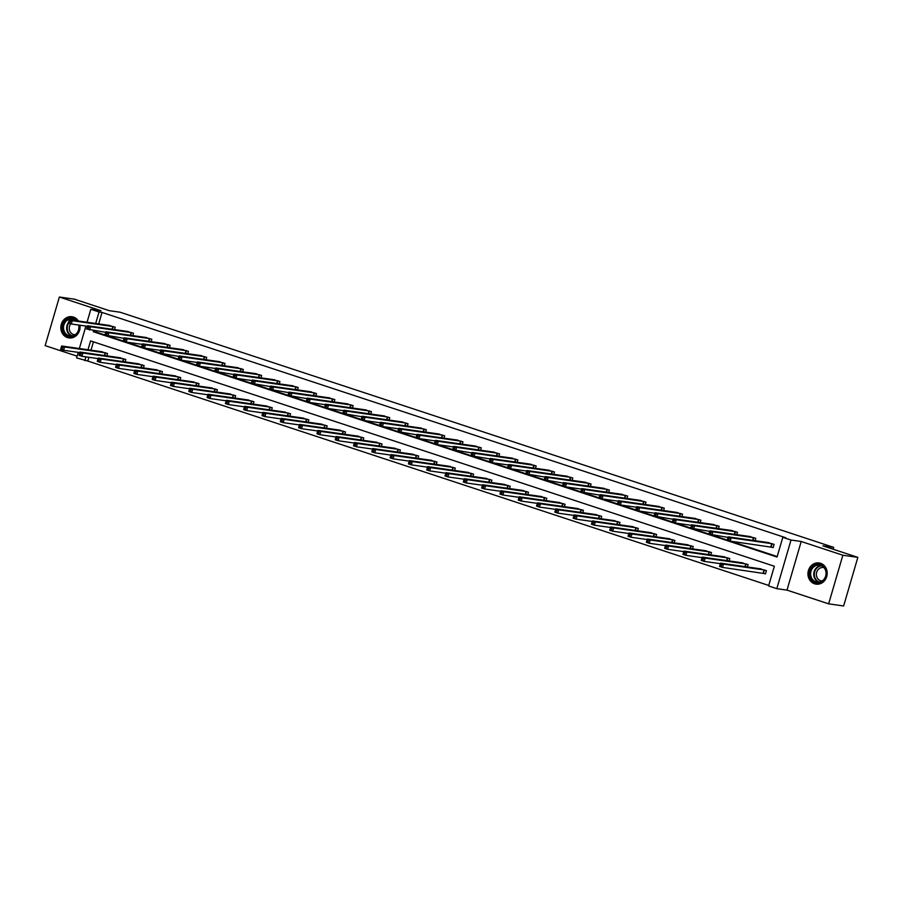 <?xml version="1.0" encoding="UTF-8"?>
<svg xmlns="http://www.w3.org/2000/svg" width="903" height="903" viewBox="0 0 903 903"><rect width="100%" height="100%" fill="white"/><g stroke="black" fill="none" stroke-linecap="round" stroke-linejoin="round"><path stroke-width="1.35" d="M78.392 321.016A10.701 9.606 -81.9 0 0 73.436 317.066A10.701 9.606 -81.9 0 0 71.958 316.727A10.701 9.606 -81.9 0 0 61.088 325.125A10.701 9.606 -81.9 0 0 67.443 337.575A10.701 9.606 -81.9 0 0 68.933 337.914A10.701 9.606 -81.9 0 0 79.938 325.215M814.574 583.789A10.701 9.606 -81.9 0 0 816.052 584.139A10.701 9.606 -81.9 0 0 826.922 575.73A10.701 9.606 -81.9 0 0 820.567 563.291A10.701 9.606 -81.9 0 0 819.077 562.941A10.701 9.606 -81.9 0 0 808.208 571.351A10.701 9.606 -81.9 0 0 814.574 583.789M88.912 357.295L87.817 361.042L76.608 357.904L78.234 352.351M833.142 549.216L833.683 547.376L120.11 312.224L109.319 310.677L74.362 299.153L59.372 297.019L45.15 345.635L77.116 356.177M833.683 547.376L822.893 545.841L857.85 557.365L843.628 605.981L828.638 603.847L842.86 555.221L801.209 541.495L791.017 540.039L776.806 588.666L768.588 585.957L774.356 566.249L90.582 340.905L87.986 349.766M801.209 541.495L786.998 590.122L828.638 603.847M786.998 590.122L776.806 588.666M87.817 361.042L768.735 585.449M857.85 557.365L842.86 555.221M93.438 341.842L90.989 350.195M763.554 573.292L765.451 573.913L766.41 570.628L759.265 568.676M747.413 566.994L748.113 564.601L740.968 562.648M729.116 560.955L729.805 558.573L722.66 556.62M710.808 554.927L711.508 552.534L704.363 550.582M692.511 548.889L693.199 546.507L686.054 544.554M674.202 542.861L674.902 540.479L667.757 538.527M655.905 536.833L656.594 534.441L649.449 532.488M637.597 530.795L638.297 528.413L631.152 526.46M619.3 524.767L620 522.374L612.844 520.421M600.992 518.74L601.691 516.347L594.546 514.394M582.695 512.701L583.394 510.319L576.238 508.366M564.386 506.673L565.086 504.28L557.941 502.328M546.089 500.634L546.789 498.253L539.633 496.3M527.781 494.607L528.481 492.225L521.336 490.273M509.484 488.579L510.184 486.186L503.027 484.234M491.176 482.541L491.875 480.159L484.73 478.206M472.879 476.513L473.578 474.12L466.422 472.167M454.57 470.486L455.27 468.093L448.125 466.14M436.273 464.447L436.973 462.065L429.817 460.112M417.965 458.419L418.665 456.026L411.52 454.074M399.668 452.38L400.368 449.999L393.211 448.046M381.359 446.353L382.059 443.971L374.914 442.019M363.062 440.325L363.762 437.932L356.606 435.98M344.754 434.287L345.454 431.905L338.309 429.952M326.457 428.259L327.157 425.866L320.001 423.913M308.149 422.232L308.849 419.839L301.704 417.886M289.852 416.193L290.552 413.811L283.395 411.858M271.543 410.165L272.243 407.772L265.098 405.819M253.246 404.126L253.946 401.745L246.79 399.792M234.938 398.099L235.638 395.717L228.493 393.764M216.641 392.071L217.341 389.678L210.185 387.726M198.333 386.032L199.032 383.651L191.887 381.698M180.036 380.005L180.735 377.612L173.579 375.659M161.727 373.977L162.427 371.584L155.282 369.632M143.43 367.939L144.13 365.557L136.974 363.604M125.122 361.911L125.822 359.518L118.677 357.565M106.825 355.872L107.525 353.491L100.368 351.538M93.607 330.577L93.269 331.706L777.043 557.049L782.811 537.33L785.802 537.759L102.039 312.427L98.675 323.917M96.598 331.006L96.271 332.135L104.985 335.002M108.304 336.097L123.282 341.041M126.612 342.135L141.59 347.068M144.909 348.163L159.887 353.096M163.217 354.19L178.196 359.134M181.514 360.229L196.493 365.162M199.823 366.257L214.801 371.189M218.12 372.284L233.098 377.228M236.428 378.323L251.406 383.256M254.725 384.351L269.704 389.295M273.033 390.389L288.012 395.322M291.33 396.417L306.309 401.35M309.639 402.445L324.617 407.388M327.936 408.483L342.914 413.416M346.233 414.511L361.223 419.443M364.541 420.538L379.52 425.482M382.838 426.577L397.828 431.51M401.146 432.605L416.125 437.549M419.443 438.644L434.433 443.576M437.752 444.671L452.73 449.604M456.049 450.699L471.039 455.643M474.357 456.737L489.336 461.67M492.654 462.765L507.644 467.698M510.963 468.792L525.941 473.736M529.26 474.831L544.249 479.764M547.568 480.859L562.546 485.803M565.865 486.898L580.855 491.83M584.173 492.925L599.152 497.858M602.47 498.953L617.46 503.897M620.779 504.991L635.757 509.924M639.076 511.019L654.065 515.952M657.384 517.047L672.363 521.99M675.681 523.085L690.671 528.018M693.989 529.113L708.968 534.057M712.286 535.152L727.276 540.084M730.595 541.179L777.19 556.53M771.241 547.015L773.137 547.636L774.097 544.351L766.952 542.398M755.1 540.705L755.8 538.323L748.655 536.371M736.792 534.678L737.491 532.285L730.346 530.332M718.495 528.639L719.194 526.257L712.049 524.304M700.186 522.611L700.886 520.218L693.741 518.277M681.889 516.584L682.589 514.191L675.444 512.238M663.592 510.545L664.281 508.163L657.136 506.211M645.284 504.517L645.984 502.124L638.839 500.172M626.987 498.49L627.675 496.097L620.53 494.144M608.678 492.451L609.378 490.069L602.233 488.117M590.381 486.424L591.07 484.031L583.925 482.078M572.073 480.385L572.773 478.003L565.628 476.05M553.776 474.357L554.465 471.964L547.32 470.023M535.468 468.33L536.168 465.937L529.023 463.984M517.171 462.291L517.859 459.909L510.714 457.956M498.862 456.263L499.562 453.87L492.417 451.918M480.565 450.236L481.254 447.843L474.109 445.89M462.257 444.197L462.957 441.815L455.812 439.863M443.96 438.169L444.648 435.777L437.503 433.824M425.652 432.131L426.351 429.749L419.206 427.796M407.355 426.103L408.043 423.721L400.898 421.769M389.046 420.076L389.746 417.683L382.601 415.73M370.749 414.037L371.438 411.655L364.293 409.702M352.441 408.009L353.141 405.616L345.996 403.664M334.144 401.982L334.832 399.589L327.687 397.636M315.836 395.943L316.535 393.561L309.39 391.609M297.538 389.915L298.227 387.522L291.082 385.57M279.23 383.877L279.93 381.495L272.785 379.542M260.933 377.849L261.622 375.467L254.477 373.515M242.625 371.822L243.325 369.429L236.18 367.476M224.328 365.783L225.016 363.401L217.871 361.448M206.019 359.755L206.719 357.362L199.574 355.41M187.722 353.728L188.422 351.335L181.266 349.382M169.414 347.689L170.114 345.307L162.969 343.354M151.117 341.661L151.817 339.268L144.661 337.316M132.809 335.623L133.509 333.241L126.364 331.288M114.512 329.595L115.212 327.213L108.055 325.261M87.038 322.258L90.831 309.289L101.023 310.745L59.372 297.019M90.831 309.289L99.037 311.998L95.673 323.488M102.039 312.427L99.037 311.998M782.811 537.33L791.017 540.039M79.351 348.535L85.92 326.062M85.92 356.866L84.826 360.613M96.271 332.135L93.269 331.706M768.938 542.669L728.213 536.867L731.148 537.838L730.188 541.123L727.254 540.152L728.213 536.867L727.637 539.351L728.811 539.734L729.195 538.414L728.021 538.03M772.2 543.73L731.148 537.838L729.195 538.414M773.194 547.455L730.188 541.123L728.811 539.734M727.254 540.152L727.637 539.351M761.274 568.935L720.526 563.145L723.461 564.115L722.502 567.4L765.507 573.732M721.125 566.012L722.502 567.4L719.567 566.441L720.526 563.145L719.951 565.628L721.125 566.012L721.508 564.702L720.334 564.319M721.508 564.702L723.461 564.115L764.514 570.007M719.951 565.628L719.567 566.441M809.889 575.787A9.267 8.319 98.1 0 1 816.335 564.623A9.267 8.319 98.1 0 1 826.2 571.43A9.267 8.319 98.1 0 1 819.755 582.593A9.267 8.319 98.1 0 1 809.889 575.787M825.895 571.633A8.578 7.698 -81.9 0 0 819.563 565.154A8.578 7.698 -81.9 0 0 810.792 575.662A8.578 7.698 -81.9 0 0 817.136 582.142A8.578 7.698 -81.9 0 0 825.895 571.633M825.816 575.538A6.75 6.061 98.1 0 1 826.042 573.936M822.136 580.979A6.75 6.061 98.1 0 1 821.482 580.922A6.75 6.061 98.1 0 1 816.493 575.821A6.75 6.061 98.1 0 1 823.401 567.547A6.75 6.061 98.1 0 1 824.033 567.682M820.511 563.269A10.633 9.549 -81.9 0 0 819.552 563.077A10.633 9.549 -81.9 0 0 808.682 576.103A10.633 9.549 -81.9 0 0 816.538 584.139A10.633 9.549 -81.9 0 0 817.52 584.218M79.058 325.08A9.267 8.319 98.1 0 1 76.529 334.042A9.267 8.319 98.1 0 1 68.335 336.255A9.267 8.319 98.1 0 1 63.007 324.775A9.267 8.319 98.1 0 1 73.515 318.522A9.267 8.319 98.1 0 1 76.958 320.813M76.179 320.7A8.578 7.698 -81.9 0 0 73.628 319.222A8.578 7.698 -81.9 0 0 72.432 318.94A8.578 7.698 -81.9 0 0 63.718 325.678A8.578 7.698 -81.9 0 0 68.82 335.645A8.578 7.698 -81.9 0 0 70.016 335.927A8.578 7.698 -81.9 0 0 78.696 325.035M75.017 334.753A6.75 6.061 98.1 0 1 74.362 334.708A6.75 6.061 98.1 0 1 73.425 334.482A6.75 6.061 98.1 0 1 70.705 323.782M73.38 317.055A10.633 9.549 -81.9 0 0 72.432 316.863A10.633 9.549 -81.9 0 0 61.618 325.204A10.633 9.549 -81.9 0 0 67.951 337.575A10.633 9.549 -81.9 0 0 69.418 337.914A10.633 9.549 -81.9 0 0 70.389 338.004M78.696 329.313A6.75 6.061 98.1 0 1 78.922 327.71M728.055 537.398L708.945 534.124L709.905 530.84L750.653 536.63M709.724 532.002L709.905 530.84L712.839 531.799L711.88 535.084L710.514 533.707L710.898 532.386L709.724 532.002L709.34 533.312L710.514 533.707M753.903 537.691L712.839 531.799L710.898 532.386M708.945 534.124L709.34 533.312M709.758 531.37L690.648 528.086L691.608 524.801L732.356 530.592M691.416 525.964L691.608 524.801L694.542 525.772L693.583 529.056L692.206 527.668L692.59 526.359L691.416 525.964L691.032 527.284L692.206 527.668M735.595 531.664L694.542 525.772L692.59 526.359M690.648 528.086L691.032 527.284M742.977 562.908L702.229 557.117L705.153 558.088L704.193 561.373L720.368 563.675M702.827 559.984L704.193 561.373L701.259 560.402L702.229 557.117L701.654 559.6L702.827 559.984L703.211 558.664L702.037 558.28M703.211 558.664L705.153 558.088L746.217 563.98M701.654 559.6L701.259 560.402M724.669 556.88L683.921 551.09L686.856 552.049L685.896 555.334L702.071 557.648M684.519 553.957L685.896 555.334L682.961 554.374L683.921 551.09L683.345 553.562L684.519 553.957L684.903 552.636L683.729 552.252M684.903 552.636L686.856 552.049L727.908 557.941M683.345 553.562L682.961 554.374M714.036 524.575L673.299 518.774L676.234 519.744L675.275 523.029L672.34 522.058L673.299 518.774L672.735 521.257L673.909 521.641L674.293 520.32L673.119 519.936M717.298 525.625L676.234 519.744L674.293 520.32M691.45 525.332L675.275 523.029L673.909 521.641M672.34 522.058L672.735 521.257M673.153 519.304L654.043 516.031L655.002 512.746L695.75 518.525M654.81 513.909L655.002 512.746L657.937 513.705L656.978 516.99L655.601 515.602L655.984 514.292L654.81 513.909L654.427 515.218L655.601 515.602M698.99 519.597L657.937 513.705L655.984 514.292M654.043 516.031L654.427 515.218M677.431 512.509L636.694 506.707L639.629 507.678L638.669 510.963L635.735 509.992L636.694 506.707L636.13 509.19L637.304 509.574L637.687 508.265L636.513 507.87M680.693 513.57L639.629 507.678L637.687 508.265M654.844 513.265L638.669 510.963L637.304 509.574M635.735 509.992L636.13 509.19M706.372 550.841L665.624 545.051L668.547 546.022L667.588 549.306L683.763 551.62M666.222 547.918L667.588 549.306L664.653 548.335L665.624 545.051L665.048 547.534L666.222 547.918L666.606 546.608L665.432 546.213M666.606 546.608L668.547 546.022L709.611 551.914M665.048 547.534L664.653 548.335M688.063 544.814L647.316 539.023L650.25 539.994L649.291 543.279L665.466 545.581M647.914 541.89L649.291 543.279L646.356 542.308L647.316 539.023L646.74 541.507L647.914 541.89L648.298 540.57L647.124 540.186M648.298 540.57L650.25 539.994L691.303 545.875M646.74 541.507L646.356 542.308M669.766 538.775L629.019 532.996L631.942 533.955L630.983 537.24L647.158 539.554M629.617 535.851L630.983 537.24L628.048 536.28L629.019 532.996L628.443 535.468L629.617 535.851L630.001 534.542L628.827 534.158M630.001 534.542L631.942 533.955L673.006 539.847M628.443 535.468L628.048 536.28M659.122 506.481L618.397 500.68L621.332 501.639L620.372 504.935L617.438 503.964L618.397 500.68L617.821 503.152L618.995 503.547L619.379 502.226L618.205 501.842M662.384 507.531L621.332 501.639L619.379 502.226M636.547 507.238L620.372 504.935L618.995 503.547M617.438 503.964L617.821 503.152M651.458 532.747L610.71 526.957L613.645 527.928L612.685 531.212L628.86 533.515M611.308 529.824L612.685 531.212L609.751 530.242L610.71 526.957L610.135 529.44L611.308 529.824L611.692 528.515L610.518 528.12M611.692 528.515L613.645 527.928L654.698 533.82M610.135 529.44L609.751 530.242M640.825 500.443L600.089 494.641L603.023 495.612L602.064 498.896L599.129 497.925L600.089 494.641L599.524 497.124L600.698 497.508L601.082 496.198L599.908 495.815M644.087 501.504L603.023 495.612L601.082 496.198M618.239 501.21L602.064 498.896L600.698 497.508M599.129 497.925L599.524 497.124M633.161 526.72L592.413 520.929L595.337 521.889L594.377 525.185L610.552 527.487M593.011 523.796L594.377 525.185L591.442 524.214L592.413 520.929L591.837 523.401L593.011 523.796L593.395 522.476L592.221 522.092M593.395 522.476L595.337 521.889L636.401 527.781M591.837 523.401L591.442 524.214M599.942 495.171L580.832 491.898L581.792 488.613L622.539 494.404M581.6 489.776L581.792 488.613L584.726 489.584L583.767 492.869L582.39 491.48L582.774 490.16L581.6 489.776L581.216 491.097L582.39 491.48M625.779 495.476L584.726 489.584L582.774 490.16M580.832 491.898L581.216 491.097M614.853 520.681L574.105 514.891L577.04 515.861L576.08 519.146L592.255 521.46M574.703 517.758L576.08 519.146L573.145 518.187L574.105 514.891L573.529 517.374L574.703 517.758L575.087 516.448L573.913 516.064M575.087 516.448L577.04 515.861L618.092 521.753M573.529 517.374L573.145 518.187M604.22 488.376L563.483 482.586L566.418 483.545L565.459 486.83L562.524 485.87L563.483 482.586L562.919 485.058L564.093 485.453L564.477 484.132L563.303 483.748M607.482 489.437L566.418 483.545L564.477 484.132M581.634 489.144L565.459 486.83L564.093 485.453M562.524 485.87L562.919 485.058M596.556 514.654L555.808 508.863L558.731 509.834L557.772 513.118L573.947 515.421M556.406 511.73L557.772 513.118L554.837 512.148L555.808 508.863L555.232 511.346L556.406 511.73L556.79 510.409L555.616 510.026M556.79 510.409L558.731 509.834L599.795 515.726M555.232 511.346L554.837 512.148M563.337 483.116L544.227 479.832L545.186 476.547L585.934 482.337M544.994 477.71L545.186 476.547L548.121 477.518L547.162 480.802L545.784 479.414L546.168 478.105L544.994 477.71L544.611 479.03L545.784 479.414M589.174 483.41L548.121 477.518L546.168 478.105M544.227 479.832L544.611 479.03M578.247 508.626L537.499 502.836L540.434 503.795L539.475 507.08L555.65 509.394M538.098 505.703L539.475 507.08L536.54 506.12L537.499 502.836L536.924 505.308L538.098 505.703L538.481 504.382L537.308 503.998M538.481 504.382L540.434 503.795L581.487 509.687M536.924 505.308L536.54 506.12M545.028 477.077L525.918 473.804L526.878 470.519L567.626 476.31M526.697 471.682L526.878 470.519L529.813 471.49L528.853 474.775L527.487 473.386L527.871 472.066L526.697 471.682L526.314 473.003L527.487 473.386M570.877 477.371L529.813 471.49L527.871 472.066M525.918 473.804L526.314 473.003M559.95 502.587L519.202 496.797L522.126 497.767L521.166 501.052L537.341 503.366M519.801 499.664L521.166 501.052L518.232 500.081L519.202 496.797L518.627 499.28L519.801 499.664L520.184 498.354L519.011 497.959M520.184 498.354L522.126 497.767L563.19 503.66M518.627 499.28L518.232 500.081M549.306 470.282L508.581 464.492L511.516 465.451L510.556 468.736L507.621 467.777L508.581 464.492L508.005 466.964L509.179 467.348L509.563 466.038L508.389 465.655M552.568 471.343L511.516 465.451L509.563 466.038M526.731 471.05L510.556 468.736L509.179 467.348M507.621 467.777L508.005 466.964M541.642 496.56L500.894 490.769L503.829 491.74L502.869 495.025L519.044 497.327M501.492 493.636L502.869 495.025L499.935 494.054L500.894 490.769L500.318 493.252L501.492 493.636L501.876 492.316L500.702 491.932M501.876 492.316L503.829 491.74L544.881 497.621M500.318 493.252L499.935 494.054M531.009 464.255L490.273 458.453L493.207 459.424L492.248 462.708L489.313 461.738L490.273 458.453L489.708 460.936L490.882 461.32L491.266 460.011L490.092 459.616M534.271 465.316L493.207 459.424L491.266 460.011M508.423 465.011L492.248 462.708L490.882 461.32M489.313 461.738L489.708 460.936M523.345 490.521L482.597 484.742L485.521 485.701L484.561 488.986L500.736 491.3M483.195 487.597L484.561 488.986L481.626 488.026L482.597 484.742L482.021 487.214L483.195 487.597L483.579 486.288L482.405 485.904M483.579 486.288L485.521 485.701L526.584 491.593M482.021 487.214L481.626 488.026M490.126 458.984L471.016 455.71L471.976 452.426L512.723 458.216M471.784 453.588L471.976 452.426L474.91 453.385L473.951 456.681L472.574 455.293L472.958 453.972L471.784 453.588L471.4 454.898L472.574 455.293M515.963 459.277L474.91 453.385L472.958 453.972M471.016 455.71L471.4 454.898M505.037 484.493L464.289 478.703L467.223 479.674L466.264 482.958L482.439 485.261M464.887 481.57L466.264 482.958L463.329 481.988L464.289 478.703L463.713 481.186L464.887 481.57L465.271 480.261L464.097 479.865M465.271 480.261L467.223 479.674L508.276 485.566M463.713 481.186L463.329 481.988M471.817 452.956L452.708 449.683L453.667 446.387L494.426 452.177M453.487 447.561L453.667 446.387L456.602 447.357L455.643 450.642L454.277 449.254L454.66 447.944L453.487 447.561L453.103 448.87L454.277 449.254M497.666 453.25L456.602 447.357L454.66 447.944M452.708 449.683L453.103 448.87M486.74 478.466L445.992 472.675L448.915 473.635L447.956 476.931L464.131 479.233M446.59 475.542L447.956 476.931L445.021 475.96L445.992 472.675L445.416 475.147L446.59 475.542L446.974 474.222L445.8 473.838M446.974 474.222L448.915 473.635L489.979 479.527M445.416 475.147L445.021 475.96M476.095 446.161L435.37 440.359L438.305 441.33L437.345 444.615L434.411 443.644L435.37 440.359L434.794 442.842L435.968 443.226L436.352 441.906L435.178 441.522M479.358 447.222L438.305 441.33L436.352 441.906M453.52 446.917L437.345 444.615L435.968 443.226M434.411 443.644L434.794 442.842M468.431 472.427L427.683 466.637L430.618 467.607L429.659 470.892L445.834 473.206M428.282 469.504L429.659 470.892L426.724 469.932L427.683 466.637L427.108 469.12L428.282 469.504L428.665 468.194L427.491 467.81M428.665 468.194L430.618 467.607L471.671 473.499M427.108 469.12L426.724 469.932M457.798 440.122L417.062 434.332L419.997 435.291L419.037 438.576L416.102 437.616L417.062 434.332L416.497 436.804L417.671 437.199L418.055 435.878L416.881 435.494M461.061 441.183L419.997 435.291L418.055 435.878M435.212 440.89L419.037 438.576L417.671 437.199M416.102 437.616L416.497 436.804M450.134 466.399L409.386 460.609L412.31 461.58L411.35 464.864L427.525 467.167M409.985 463.476L411.35 464.864L408.416 463.894L409.386 460.609L408.811 463.092L409.985 463.476L410.368 462.155L409.194 461.772M410.368 462.155L412.31 461.58L453.374 467.472M408.811 463.092L408.416 463.894M416.915 434.862L397.805 431.578L398.765 428.293L439.513 434.083M398.573 429.456L398.765 428.293L401.7 429.264L400.74 432.548L399.363 431.16L399.747 429.851L398.573 429.456L398.189 430.776L399.363 431.16M442.752 435.156L401.7 429.264L399.747 429.851M397.805 431.578L398.189 430.776M431.826 460.372L391.078 454.581L394.013 455.541L393.053 458.826L409.228 461.14M391.676 457.449L393.053 458.826L390.119 457.866L391.078 454.581L390.502 457.053L391.676 457.449L392.06 456.128L390.886 455.744M392.06 456.128L394.013 455.541L435.065 461.433M390.502 457.053L390.119 457.866M421.193 428.067L380.456 422.265L383.391 423.236L382.432 426.521L379.497 425.55L380.456 422.265L379.892 424.749L381.066 425.132L381.45 423.812L380.276 423.428M424.455 429.117L383.391 423.236L381.45 423.812M398.607 428.823L382.432 426.521L381.066 425.132M379.497 425.55L379.892 424.749M413.529 454.333L372.781 448.543L375.704 449.513L374.745 452.798L390.92 455.112M373.379 451.41L374.745 452.798L371.822 451.827L372.781 448.543L372.205 451.026L373.379 451.41L373.763 450.1L372.589 449.705M373.763 450.1L375.704 449.513L416.768 455.405M372.205 451.026L371.822 451.827M402.885 422.028L362.159 416.238L365.094 417.197L364.135 420.482L361.2 419.523L362.159 416.238L361.584 418.71L362.758 419.094L363.141 417.784L361.968 417.4M406.147 423.089L365.094 417.197L363.141 417.784M380.31 422.796L364.135 420.482L362.758 419.094M361.2 419.523L361.584 418.71M395.221 448.306L354.473 442.515L357.407 443.486L356.448 446.771L372.623 449.073M355.071 445.382L356.448 446.771L353.513 445.8L354.473 442.515L353.897 444.998L355.071 445.382L355.455 444.062L354.281 443.678M355.455 444.062L357.407 443.486L398.46 449.367M353.897 444.998L353.513 445.8M362.001 416.757L342.892 413.484L343.851 410.199L384.61 415.99M343.671 411.362L343.851 410.199L346.786 411.17L345.826 414.454L344.461 413.066L344.844 411.757L343.671 411.362L343.287 412.682L344.461 413.066M387.85 417.062L346.786 411.17L344.844 411.757M342.892 413.484L343.287 412.682M376.923 442.267L336.176 436.488L339.099 437.447L338.14 440.732L354.315 443.046M336.774 439.343L338.14 440.732L335.216 439.772L336.176 436.488L335.6 438.96L336.774 439.343L337.158 438.034L335.984 437.65M337.158 438.034L339.099 437.447L380.163 443.339M335.6 438.96L335.216 439.772M366.279 409.973L325.554 404.172L328.489 405.131L327.529 408.427L324.595 407.456L325.554 404.172L324.978 406.643L326.152 407.039L326.536 405.718L325.362 405.334M369.541 411.023L328.489 405.131L326.536 405.718M343.704 410.73L327.529 408.427L326.152 407.039M324.595 407.456L324.978 406.643M358.615 436.239L317.867 430.449L320.802 431.42L319.843 434.704L336.018 437.007M318.466 433.316L319.843 434.704L316.908 433.733L317.867 430.449L317.292 432.932L318.466 433.316L318.849 432.006L317.675 431.611M318.849 432.006L320.802 431.42L361.855 437.312M317.292 432.932L316.908 433.733M347.982 403.934L307.246 398.133L310.18 399.103L309.221 402.388L306.286 401.429L307.246 398.133L306.681 400.616L307.855 401L308.239 399.69L307.065 399.307M351.244 404.995L310.18 399.103L308.239 399.69M325.396 404.702L309.221 402.388L307.855 401M306.286 401.429L306.681 400.616M340.318 430.212L299.57 424.421L302.494 425.381L301.534 428.677L317.709 430.979M300.168 427.288L301.534 428.677L298.611 427.706L299.57 424.421L298.995 426.893L300.168 427.288L300.552 425.968L299.378 425.584M300.552 425.968L302.494 425.381L343.558 431.273M298.995 426.893L298.611 427.706M307.099 398.663L287.989 395.39L288.949 392.105L329.697 397.896M288.757 393.268L288.949 392.105L291.883 393.076L290.924 396.361L289.547 394.972L289.931 393.652L288.757 393.268L288.373 394.588L289.547 394.972M332.936 398.968L291.883 393.076L289.931 393.652M287.989 395.39L288.373 394.588M322.01 424.173L281.262 418.382L284.197 419.353L283.237 422.638L299.412 424.952M281.86 421.249L283.237 422.638L280.302 421.678L281.262 418.382L280.686 420.866L281.86 421.249L282.244 419.94L281.081 419.556M282.244 419.94L284.197 419.353L325.249 425.245M280.686 420.866L280.302 421.678M288.791 392.636L269.681 389.362L270.652 386.078L311.4 391.868M270.46 387.24L270.652 386.078L273.575 387.037L272.616 390.322L271.25 388.945L271.634 387.624L270.46 387.24L270.076 388.55L271.25 388.945M314.639 392.929L273.575 387.037L271.634 387.624M269.681 389.362L270.076 388.55M303.713 418.145L262.965 412.355L265.888 413.326L264.929 416.61L281.104 418.913M263.563 415.222L264.929 416.61L262.005 415.64L262.965 412.355L262.389 414.838L263.563 415.222L263.947 413.913L262.773 413.518M263.947 413.913L265.888 413.326L306.952 419.218M262.389 414.838L262.005 415.64M270.494 386.608L251.384 383.324L252.343 380.039L293.091 385.829M252.151 381.201L252.343 380.039L255.278 381.01L254.319 384.294L252.942 382.906L253.325 381.597L252.151 381.201L251.768 382.522L252.942 382.906M296.331 386.902L255.278 381.01L253.325 381.597M251.384 383.324L251.768 382.522M285.404 412.118L244.657 406.327L247.591 407.287L246.632 410.572L262.807 412.885M245.255 409.194L246.632 410.572L243.697 409.612L244.657 406.327L244.081 408.799L245.255 409.194L245.639 407.874L244.476 407.49M245.639 407.874L247.591 407.287L288.644 413.179M244.081 408.799L243.697 409.612M274.772 379.813L234.046 374.011L236.97 374.982L236.01 378.267L233.076 377.296L234.046 374.011L233.471 376.495L234.645 376.878L235.028 375.558L233.854 375.174M278.034 380.863L236.97 374.982L235.028 375.558M252.185 380.569L236.01 378.267L234.645 376.878M233.076 377.296L233.471 376.495M267.107 406.079L226.36 400.289L229.294 401.259L228.324 404.544L244.499 406.858M226.958 403.156L228.324 404.544L225.4 403.573L226.36 400.289L225.784 402.772L226.958 403.156L227.342 401.846L226.168 401.451M227.342 401.846L229.294 401.259L270.347 407.151M225.784 402.772L225.4 403.573M233.888 374.542L214.779 371.268L215.738 367.984L256.486 373.763M215.546 369.146L215.738 367.984L218.673 368.943L217.713 372.228L216.336 370.84L216.72 369.53L215.546 369.146L215.162 370.456L216.336 370.84M259.725 374.835L218.673 368.943L216.72 369.53M214.779 371.268L215.162 370.456M248.799 400.052L208.051 394.261L210.986 395.232L210.027 398.516L226.201 400.819M208.649 397.128L210.027 398.516L207.092 397.546L208.051 394.261L207.476 396.744L208.649 397.128L209.033 395.807L207.871 395.424M209.033 395.807L210.986 395.232L252.039 401.113M207.476 396.744L207.092 397.546M238.166 367.747L197.441 361.945L200.364 362.916L199.405 366.2L196.47 365.23L197.441 361.945L196.865 364.428L198.039 364.812L198.423 363.503L197.249 363.108M241.428 368.808L200.364 362.916L198.423 363.503M215.58 368.503L199.405 366.2L198.039 364.812M196.47 365.23L196.865 364.428M230.502 394.013L189.754 388.234L192.689 389.193L191.718 392.478L207.893 394.792M190.352 391.089L191.718 392.478L188.795 391.518L189.754 388.234L189.178 390.706L190.352 391.089L190.736 389.78L189.562 389.396M190.736 389.78L192.689 389.193L233.742 395.085M189.178 390.706L188.795 391.518M219.858 361.719L179.133 355.917L182.067 356.877L181.108 360.173L178.173 359.202L179.133 355.917L178.557 358.389L179.731 358.784L180.115 357.464L178.941 357.08M223.12 362.769L182.067 356.877L180.115 357.464M197.283 362.475L181.108 360.173L179.731 358.784M178.173 359.202L178.557 358.389M212.194 387.985L171.446 382.195L174.381 383.165L173.421 386.45L189.596 388.764M172.044 385.062L173.421 386.45L170.486 385.479L171.446 382.195L170.87 384.678L172.044 385.062L172.428 383.752L171.265 383.357M172.428 383.752L174.381 383.165L215.433 389.058M170.87 384.678L170.486 385.479M178.975 356.448L159.865 353.175L160.836 349.879L201.583 355.669M160.644 351.053L160.836 349.879L163.759 350.849L162.8 354.134L161.434 352.746L161.818 351.436L160.644 351.053L160.26 352.362L161.434 352.746M204.823 356.741L163.759 350.849L161.818 351.436M159.865 353.175L160.26 352.362M193.897 381.958L153.149 376.167L156.084 377.127L155.113 380.423L171.288 382.725M153.747 379.034L155.113 380.423L152.189 379.452L153.149 376.167L152.573 378.639L153.747 379.034L154.131 377.714L152.957 377.33M154.131 377.714L156.084 377.127L197.136 383.019M152.573 378.639L152.189 379.452M183.253 349.653L142.527 343.851L145.462 344.822L144.503 348.106L141.568 347.136L142.527 343.851L141.952 346.334L143.125 346.718L143.509 345.397L142.335 345.014M186.515 350.714L145.462 344.822L143.509 345.397M160.678 350.409L144.503 348.106L143.125 346.718M141.568 347.136L141.952 346.334M175.588 375.919L134.84 370.128L137.775 371.099L136.816 374.384L152.991 376.698M135.439 372.995L136.816 374.384L133.881 373.424L134.84 370.128L134.276 372.612L135.439 372.995L135.822 371.686L134.66 371.302M135.822 371.686L137.775 371.099L178.828 376.991M134.276 372.612L133.881 373.424M164.956 343.614L124.23 337.824L127.154 338.783L126.194 342.068L123.259 341.108L124.23 337.824L123.655 340.296L124.828 340.691L125.212 339.37L124.038 338.986M168.218 344.675L127.154 338.783L125.212 339.37M142.369 344.382L126.194 342.068L124.828 340.691M123.259 341.108L123.655 340.296M157.291 369.891L116.543 364.101L119.478 365.072L118.507 368.356L134.682 370.659M117.142 366.968L118.507 368.356L115.584 367.386L116.543 364.101L115.968 366.584L117.142 366.968L117.525 365.659L116.352 365.264M117.525 365.659L119.478 365.072L160.531 370.964M115.968 366.584L115.584 367.386M124.072 338.354L104.962 335.069L105.922 331.785L146.67 337.575M105.73 332.947L105.922 331.785L108.857 332.755L107.897 336.04L106.52 334.652L106.904 333.342L105.73 332.947L105.346 334.268L106.52 334.652M149.909 338.648L108.857 332.755L106.904 333.342M104.962 335.069L105.346 334.268M138.983 363.864L98.235 358.073L101.17 359.033L100.21 362.317L116.385 364.631M98.833 360.94L100.21 362.317L97.276 361.358L98.235 358.073L97.671 360.545L98.833 360.94L99.228 359.62L98.055 359.236M99.228 359.62L101.17 359.033L142.222 364.925M97.671 360.545L97.276 361.358M105.764 332.315L86.654 329.042L87.625 325.757L128.373 331.548M87.433 326.92L87.625 325.757L90.548 326.728L89.589 330.013L88.223 328.624L88.607 327.304L87.433 326.92L87.049 328.24L88.223 328.624M131.612 332.609L90.548 326.728L88.607 327.304M86.654 329.042L87.049 328.24M120.686 357.825L79.938 352.035L82.873 353.005L81.902 356.29L98.077 358.604M80.536 354.902L81.902 356.29L78.979 355.319L79.938 352.035L79.362 354.518L80.536 354.902L80.92 353.592L79.746 353.208M80.92 353.592L82.873 353.005L123.925 358.897M79.362 354.518L78.979 355.319M110.042 325.52L69.317 319.73L72.251 320.689L71.292 323.974L68.357 323.014L69.317 319.73L68.741 322.202L69.915 322.585L70.299 321.276L69.125 320.892M113.304 326.581L72.251 320.689L70.299 321.276M87.467 326.288L71.292 323.974L69.915 322.585M68.357 323.014L68.741 322.202M102.378 351.798L61.63 346.007L64.564 346.978L63.605 350.262L79.78 352.565M62.228 348.874L63.605 350.262L60.67 349.292L61.63 346.007L61.065 348.49L62.228 348.874L62.623 347.553L61.449 347.17M62.623 347.553L64.564 346.978L105.617 352.859M61.065 348.49L60.67 349.292M772.042 543.685L771.083 546.97M771.738 543.629L770.778 546.913M763.091 573.202L764.051 569.906M763.396 573.258L764.356 569.974M818.716 582.187A8.578 7.698 98.1 0 1 813.919 576.114A8.578 7.698 98.1 0 1 821.098 565.56M821.764 565.865A8.296 7.45 -81.9 0 0 814.461 576.091A8.296 7.45 -81.9 0 0 819.45 582.085M72.319 335.86L72.319 335.86A8.296 7.45 -81.9 0 1 68.696 323.127M71.597 335.961A8.578 7.698 98.1 0 1 68.515 322.473M71.472 320.034A8.578 7.698 98.1 0 1 73.967 319.346M74.644 319.639A8.296 7.45 -81.9 0 0 72.285 320.147M753.745 537.657L752.944 540.4M753.429 537.601L752.628 540.355M735.437 531.63L734.636 534.362M735.132 531.562L734.32 534.328M744.941 566.632L745.743 563.878M745.257 566.678L746.059 563.935M726.644 560.605L727.446 557.851M726.949 560.65L727.75 557.907M717.14 525.591L716.339 528.334M716.824 525.535L716.023 528.289M698.832 519.564L698.03 522.306M698.527 519.507L697.714 522.261M680.535 513.536L679.733 516.268M680.219 513.468L679.417 516.223M708.336 554.577L709.137 551.812M708.652 554.611L709.453 551.88M690.039 548.539L690.84 545.784M690.343 548.584L691.145 545.841M671.73 542.511L672.532 539.757M672.046 542.556L672.848 539.813M662.226 507.497L661.425 510.24M661.922 507.441L661.109 510.195M653.433 536.472L654.235 533.718M653.738 536.517L654.54 533.786M643.929 501.47L643.128 504.213M643.613 501.402L642.812 504.167M635.125 530.445L635.926 527.691M635.441 530.49L636.243 527.747M625.621 495.431L624.82 498.174M625.316 495.375L624.504 498.129M616.828 524.417L617.629 521.652M617.133 524.462L617.934 521.72M607.324 489.403L606.523 492.146M607.008 489.347L606.206 492.101M598.52 518.378L599.321 515.624M598.836 518.424L599.637 515.681M589.016 483.376L588.214 486.107M588.711 483.308L587.898 486.074M580.223 512.351L581.024 509.597M580.527 512.396L581.329 509.653M570.719 477.337L569.917 480.08M570.403 477.281L569.601 480.035M561.914 506.323L562.727 503.558M562.23 506.357L563.032 503.626M552.41 471.31L551.609 474.052M552.105 471.253L551.293 474.007M543.617 500.285L544.419 497.53M543.922 500.33L544.723 497.587M534.113 465.282L533.312 468.014M533.797 465.214L532.996 467.968M525.309 494.257L526.122 491.503M525.625 494.302L526.426 491.559M515.805 459.243L515.003 461.986M515.5 459.187L514.687 461.941M507.012 488.218L507.813 485.464M507.317 488.263L508.118 485.532M497.508 453.216L496.706 455.959M497.192 453.148L496.39 455.913M488.704 482.191L489.516 479.437M489.02 482.236L489.821 479.493M479.2 447.177L478.398 449.92M478.895 447.12L478.093 449.875M470.407 476.163L471.208 473.409M470.711 476.208L471.513 473.465M460.902 441.149L460.101 443.892M460.586 441.093L459.785 443.847M452.098 470.124L452.911 467.37M452.414 470.17L453.216 467.427M442.594 435.122L441.793 437.853M442.289 435.054L441.488 437.82M433.801 464.097L434.603 461.343M434.106 464.142L434.907 461.399M424.297 429.083L423.496 431.826M423.981 429.027L423.18 431.781M415.493 458.069L416.306 455.304M415.809 458.103L416.61 455.372M405.989 423.055L405.187 425.798M405.684 422.999L404.883 425.753M397.196 452.031L397.997 449.276M397.501 452.076L398.302 449.333M387.692 417.028L386.89 419.76M387.376 416.96L386.574 419.714M378.888 446.003L379.7 443.249M379.204 446.048L380.005 443.305M369.383 410.989L368.582 413.732M369.079 410.933L368.277 413.687M360.59 439.964L361.392 437.21M360.895 440.009L361.697 437.278M351.086 404.962L350.285 407.704M350.77 404.894L349.969 407.659M342.282 433.937L343.095 431.182M342.598 433.982L343.4 431.239M332.778 398.923L331.977 401.666M332.473 398.866L331.672 401.621M323.985 427.909L324.787 425.155M324.29 427.954L325.091 425.211M314.481 392.895L313.68 395.638M314.165 392.839L313.364 395.593M305.677 421.87L306.489 419.116M305.993 421.915L306.794 419.173M296.173 386.868L295.371 389.599M295.868 386.8L295.067 389.565M287.38 415.843L288.181 413.089M287.685 415.888L288.486 413.145M277.876 380.829L277.074 383.572M277.56 380.773L276.758 383.527M269.071 409.815L269.884 407.05M269.387 409.849L270.189 407.118M259.567 374.801L258.766 377.544M259.263 374.745L258.461 377.499M250.774 403.776L251.576 401.022M251.079 403.822L251.881 401.079M241.27 368.774L240.469 371.505M240.954 368.706L240.153 371.46M232.466 397.749L233.279 394.995M232.782 397.794L233.584 395.051M222.962 362.735L222.161 365.478M222.657 362.679L221.856 365.433M214.169 391.71L214.97 388.956M214.474 391.755L215.275 389.024M204.665 356.708L203.864 359.45M204.349 356.64L203.547 359.405M195.861 385.683L196.673 382.928M196.177 385.728L196.978 382.985M186.357 350.669L185.555 353.412M186.052 350.612L185.25 353.366M177.564 379.655L178.365 376.901M177.868 379.7L178.67 376.957M168.06 344.641L167.258 347.384M167.744 344.585L166.942 347.339M159.255 373.616L160.068 370.862M159.571 373.661L160.373 370.919M149.751 338.614L148.95 341.345M149.446 338.546L148.645 341.311M140.958 367.589L141.76 364.835M141.263 367.634L142.064 364.891M131.454 332.575L130.653 335.318M131.138 332.518L130.337 335.273M122.65 361.561L123.463 358.796M122.966 361.595L123.767 358.863M113.146 326.547L112.344 329.29M112.841 326.491L112.04 329.245M104.353 355.522L105.154 352.768M104.658 355.568L105.459 352.825M816.538 584.139L817.136 584.218M819.552 563.077L820.15 563.167M72.432 316.863L73.019 316.942M69.418 337.914L70.016 338.004"/></g></svg>
